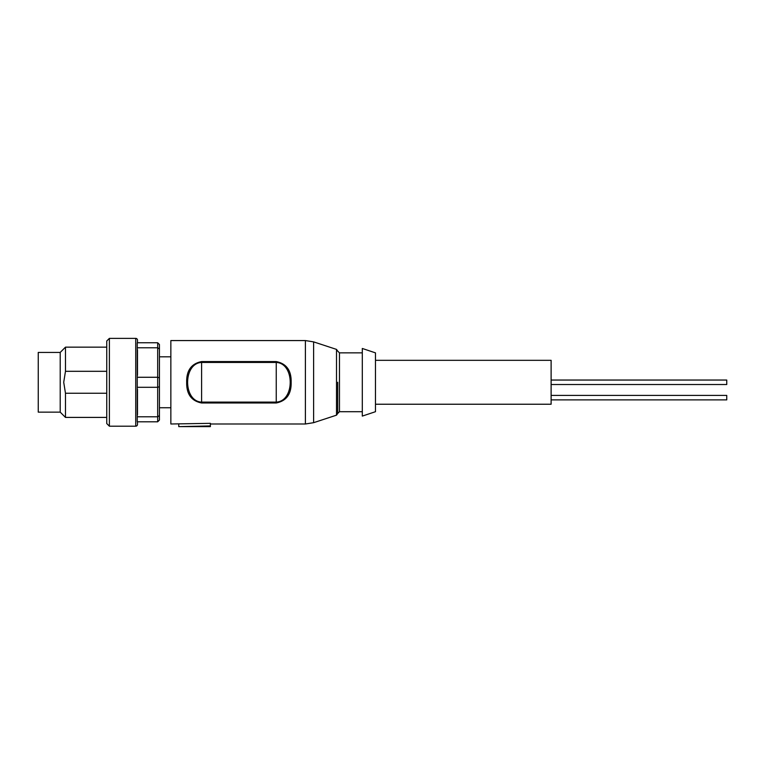 <?xml version="1.0" encoding="UTF-8"?>
<svg xmlns="http://www.w3.org/2000/svg" width="765" height="765" viewBox="0 0 765 765"><rect width="100%" height="100%" fill="white"/><g stroke="black" fill="none" stroke-linecap="round" stroke-linejoin="round"><path stroke-width="1.15" d="M337.709 382.28L337.709 413.502L337.709 382.28M137.49 340.129L137.49 342.758L137.49 340.129A1.76 1.76 0 0 0 135.73 338.369L135.73 426.191A1.76 1.76 0 0 0 137.49 424.432L137.49 421.802L137.49 424.432M157.686 342.758L137.251 342.758L137.251 421.802L157.686 421.802L157.686 416.791L159.436 415.596L159.436 344.518L157.686 342.758L157.686 347.779L159.436 348.974M210.375 423.992L305.398 423.992L305.398 340.568L170.853 340.568L170.853 423.992L210.375 423.332L210.375 425.923L178.761 426.631L178.761 423.992M291.149 382.28C291.436 394.032 286.464 400.936 276.242 402.983L201.597 402.983C191.393 400.965 186.421 394.061 186.679 382.28C186.402 370.528 191.374 363.624 201.597 361.577L276.242 361.577C286.464 363.614 291.436 370.518 291.149 382.28L290.375 375.156M135.73 338.369L109.385 338.369L109.385 426.191L135.73 426.191M375.472 382.28L375.472 352.866L362.304 348.467L362.304 416.093L375.472 411.704L375.472 382.28M109.385 338.369L106.746 341.008L106.746 423.552L109.385 426.191M375.472 404.236L551.116 404.236L551.116 360.325L375.472 360.325M106.746 347.157L65.474 347.157L60.206 352.426L60.206 412.134L65.474 417.413L65.474 393.248L63.715 382.28L65.474 371.312L106.746 371.312M65.474 347.157L65.474 371.312M60.206 352.426L38.25 352.426L38.25 412.134L60.206 412.134M276.242 402.983L276.242 402.113C294.86 401.29 294.888 363.279 276.242 362.447L276.242 361.577M201.597 361.577L201.597 362.447C182.969 363.232 182.95 401.3 201.597 402.113L201.597 402.983M178.761 426.631L210.375 425.923L210.375 426.631L178.761 426.631M157.686 421.802L159.436 420.042L159.436 415.596M137.251 347.779L157.686 347.779L157.686 377.269L159.436 377.834M159.436 386.727L157.686 387.291L157.686 377.269L137.251 377.269M137.251 387.291L157.686 387.291L157.686 416.791L137.251 416.791M137.49 349.815L137.49 375.223M137.49 389.337L137.49 414.745M106.746 393.248L65.474 393.248M551.116 380.042L726.75 380.042L726.75 384.518L551.116 384.518M551.116 395.409L726.75 395.409L726.75 399.885L551.116 399.885M336.504 349.395L313.612 341.878L313.612 422.682L336.504 415.166L336.504 349.395L337.709 351.059M362.304 352.866L339.469 352.866L339.469 411.704L337.709 413.454M276.242 402.113L201.597 402.113L201.597 362.447L276.242 362.447L276.242 402.113M313.612 341.878L305.398 340.568M170.853 356.815L159.436 356.815M313.612 422.682L305.398 423.992M170.853 407.745L159.436 407.745M336.504 415.166L337.709 413.502M339.469 352.866L337.709 351.106M339.469 411.704L362.304 411.704M106.746 417.413L65.474 417.413"/></g></svg>
